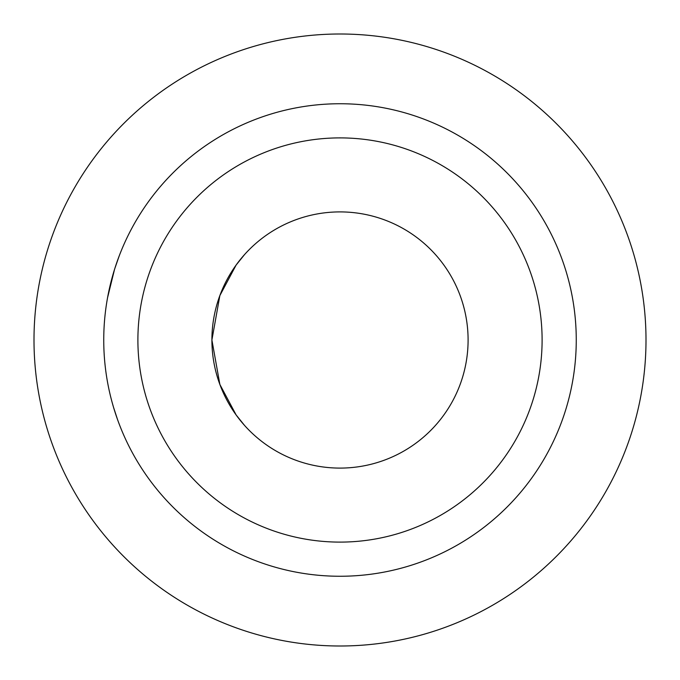 <?xml version="1.0" encoding="UTF-8"?>
<svg xmlns="http://www.w3.org/2000/svg" width="680" height="680" viewBox="0 0 680 680"><rect width="100%" height="100%" fill="white"/><g stroke="black" fill="none" stroke-linecap="round" stroke-linejoin="round"><path stroke-width="1.02" d="M104.397 322.379L104.635 319.481M114.809 268.532L119.204 255.926M119.714 254.6L119.085 256.232M114.512 269.475L107.559 297.704M244.528 425.399L236.138 414.962L219.87 384.464L211.905 340A128.095 128.095 0 0 1 340 211.905A128.095 128.095 0 0 1 468.095 340A128.095 128.095 0 0 1 340 468.095A128.095 128.095 0 0 1 211.905 340L219.852 295.596L236.113 265.064L244.528 254.6L236.402 264.664M219.682 296.055L218.969 298.052M340 542.104A202.105 202.105 0 0 0 542.104 340A202.105 202.105 0 0 0 340 137.895A202.105 202.105 0 0 0 137.895 340A202.105 202.105 0 0 0 340 542.104M340 576.258A236.257 236.257 0 0 1 103.742 340A236.257 236.257 0 0 1 340 103.742A236.257 236.257 0 0 1 576.258 340A236.257 236.257 0 0 1 340 576.258M113.509 407.235L117.682 419.985M113.594 407.524L112.379 403.291M340 646A306 306 0 0 0 646 340A306 306 0 0 0 340 34A306 306 0 0 0 34 340A306 306 0 0 0 340 646"/></g></svg>
